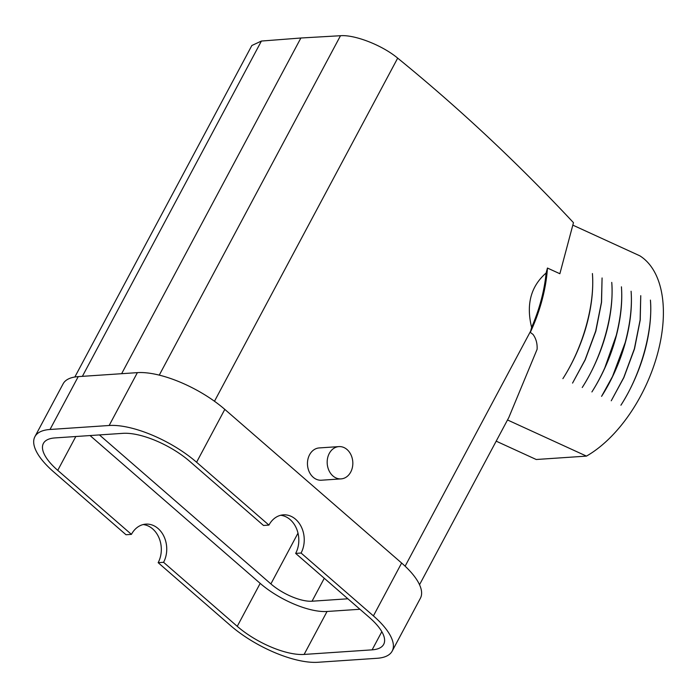 <?xml version="1.0" encoding="UTF-8"?>
<svg xmlns="http://www.w3.org/2000/svg" width="698" height="698" viewBox="0 0 698 698"><rect width="100%" height="100%" fill="white"/><g stroke="black" fill="none" stroke-linecap="round" stroke-linejoin="round"><path stroke-width="1.05" d="M562.893 378.656C568.085 370.525 572.683 361.93 576.688 352.865C584.182 335.904 589.095 318.846 591.415 301.693C592.742 291.799 593.073 282.411 592.41 273.537C594.932 304.284 583.249 346.976 562.893 378.656M602.077 277.961L601.545 302.295L595.839 331.184L585.186 359.88L572.561 383.089L585.081 359.836L595.682 331.114L601.449 302.26L602.077 277.961M582.237 387.503C587.027 380 591.319 372.078 595.106 363.754C602.784 346.88 607.906 329.84 610.471 312.625C612.033 301.972 612.46 291.895 611.753 282.393C614.336 312.276 602.688 355.945 582.237 387.503M591.904 391.936C596.694 384.424 600.987 376.51 604.773 368.186C612.451 351.312 617.573 334.272 620.138 317.058C621.709 306.405 622.136 296.327 621.421 286.817C622.503 301.013 620.784 317.189 616.282 335.328L604.782 367.898C600.995 376.318 596.703 384.336 591.904 391.936M601.571 396.359C606.37 388.847 610.654 380.934 614.441 372.61C622.127 355.736 627.249 338.687 629.805 321.473C631.376 310.828 631.803 300.751 631.088 291.241C632.231 306.23 630.277 323.34 625.199 342.57L612.53 376.449L601.571 396.359M640.755 295.673L640.223 320.007L634.508 348.887L623.864 377.574L611.247 400.783L623.759 377.531L634.36 348.817L640.127 319.963L640.755 295.673M620.915 405.215C625.705 397.703 629.989 389.789 633.775 381.466C641.462 364.592 646.584 347.543 649.14 330.329C650.711 319.684 651.138 309.607 650.423 300.096C653.014 329.953 641.366 373.657 620.915 405.215M546.115 273.005L547.441 268.041A114.472 64.225 114.6 0 1 530.305 332.379L531.623 327.406C525.987 304.476 530.82 286.346 546.115 273.005A112.997 63.405 114.6 0 1 531.623 327.406M90.059 435.561L260.18 583.38A52.586 19.867 28.1 0 0 327.048 611.483L359.941 609.267M347.892 598.788L312.032 601.214A32.361 12.224 28.1 0 1 270.885 583.912L99.43 434.924M50.012 429.479L109.15 425.492A68.762 25.983 28.1 0 1 196.583 462.242L268.922 525.097L263.504 525.463L189.83 461.439A52.586 19.867 -151.9 0 0 122.961 433.336L54.95 437.925A52.586 19.867 28.1 0 0 43.398 443.422A52.586 19.867 28.1 0 0 57.751 470.356L131.425 534.371L126.006 534.738L53.667 471.883A68.762 25.983 28.1 0 1 34.9 436.669A68.762 25.983 28.1 0 1 50.012 429.479L78.237 376.623A68.762 25.983 28.1 0 0 63.125 383.813L34.9 436.669M268.922 525.097A24.273 19.221 -93.9 0 1 283.362 514.854A24.273 19.221 -93.9 0 1 301.536 527.33A24.273 19.221 -93.9 0 1 301.074 553.034L295.655 553.401A24.273 19.221 86.1 0 0 296.772 529.232A24.273 19.221 86.1 0 0 280.666 515.272M295.655 553.401L369.329 617.416A52.586 19.867 -151.9 0 1 383.682 644.35A52.586 19.867 -151.9 0 1 372.121 649.847L304.11 654.436A52.586 19.867 28.1 0 1 237.25 626.333L260.18 583.38M131.425 534.371A24.273 19.221 86.1 0 1 145.865 524.128A24.273 19.221 86.1 0 1 164.039 536.605A24.273 19.221 86.1 0 1 163.576 562.309L237.25 626.333M163.576 562.309L158.149 562.675L230.488 625.53A68.762 25.983 28.1 0 0 317.922 662.28L377.06 658.293A68.762 25.983 28.1 0 0 392.18 651.103A68.762 25.983 28.1 0 0 373.413 615.889L401.629 563.033L224.808 409.386A68.762 25.983 -151.9 0 0 137.375 372.636L78.237 376.623M301.074 553.034L373.413 615.889M143.169 524.556A24.273 19.221 -93.9 0 1 159.275 538.507A24.273 19.221 -93.9 0 1 158.149 562.675M392.18 651.103L420.397 598.247A68.762 25.983 -151.9 0 0 401.629 563.033M419.533 584.723L508.825 417.5L537.094 349.332C537.425 343.591 536.081 338.617 533.036 334.429L530.305 332.379M159.266 375.123L340.493 35.72C354.558 34.56 382.042 45.065 397.686 58.135C459.083 108.12 517.68 162.966 573.468 222.671L559.866 273.729L547.441 268.041M341.086 478.889L321.377 480.215A16.176 12.817 -93.9 0 1 309.258 471.9A16.176 12.817 -93.9 0 1 309.572 454.764A16.176 12.817 -93.9 0 1 319.195 447.933L338.914 446.607A16.176 12.817 -93.9 0 1 351.024 454.921A16.176 12.817 -93.9 0 1 350.719 472.057A16.176 12.817 -93.9 0 1 341.086 478.889A16.176 12.817 -93.9 0 1 328.976 470.565A16.176 12.817 -93.9 0 1 329.281 453.43A16.176 12.817 -93.9 0 1 338.914 446.607M340.493 35.72L300.882 38.006L121.635 373.692M74.843 377.007L251.847 45.51L261.41 41.051L300.882 38.006M572.814 225.131L639.822 255.808A114.472 64.225 114.6 0 1 657.76 352.952A114.472 64.225 114.6 0 1 586.468 456.108L536.23 459.502L496.182 441.162M586.468 456.108L507.507 419.96M381.815 631.69L372.121 649.847M304.11 654.436L327.048 611.483M57.751 470.356L75.812 436.52M270.885 583.912L297.994 533.141M312.032 601.214L324.273 578.276M109.15 425.492L137.375 372.636M224.808 409.386L196.583 462.242M530.637 331.114L405.119 566.191M397.686 58.135L214.478 401.254M261.41 41.051L82.381 376.344"/></g></svg>
